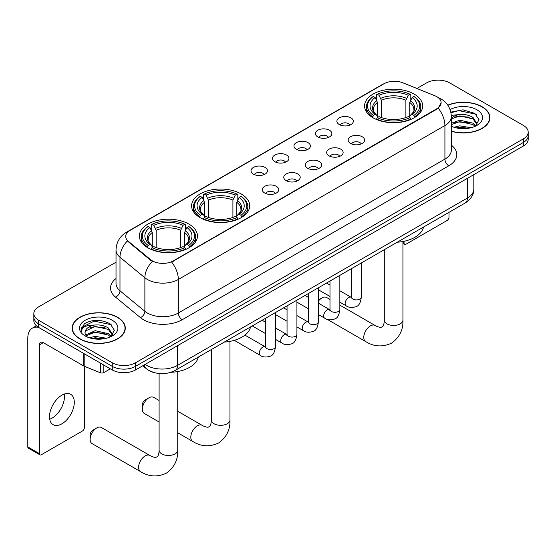 <?xml version="1.0" encoding="UTF-8"?>
<svg xmlns="http://www.w3.org/2000/svg" width="556" height="556" viewBox="0 0 556 556"><rect width="100%" height="100%" fill="white"/><g stroke="black" fill="none" stroke-linecap="round" stroke-linejoin="round"><path stroke-width="0.83" d="M241.186 193.954A29.044 16.77 0 0 0 209.536 190.319A29.044 16.77 0 0 0 191.605 205.81A29.044 16.77 0 0 0 200.111 217.66A29.044 16.77 0 0 0 231.762 221.295A29.044 16.77 0 0 0 249.693 205.81A29.044 16.77 0 0 0 241.186 193.954M188.95 224.11A29.044 16.77 0 0 0 157.299 220.475A29.044 16.77 0 0 0 139.375 235.959A29.044 16.77 0 0 0 147.882 247.816A29.044 16.77 0 0 0 179.532 251.451A29.044 16.77 0 0 0 197.456 235.959A29.044 16.77 0 0 0 188.95 224.11M414.157 94.089A29.044 16.77 0 0 0 382.507 90.454A29.044 16.77 0 0 0 364.576 105.946A29.044 16.77 0 0 0 373.083 117.802A29.044 16.77 0 0 0 404.733 121.437A29.044 16.77 0 0 0 422.664 105.946A29.044 16.77 0 0 0 414.157 94.089M339.292 124.558A8.222 4.747 180 0 1 337.666 123.217A8.222 4.747 180 0 1 340.383 117.316A8.222 4.747 180 0 1 350.919 117.844A8.222 4.747 180 0 1 352.553 123.217A8.222 4.747 180 0 1 339.292 124.558M349.919 125.051A4.934 2.849 0 0 0 348.591 123.661A4.934 2.849 0 0 0 343.733 122.939A4.934 2.849 0 0 0 340.293 125.051M317.83 136.95A8.222 4.747 180 0 1 316.197 135.608A8.222 4.747 180 0 1 318.922 129.708A8.222 4.747 180 0 1 329.451 130.236A8.222 4.747 180 0 1 331.084 135.608A8.222 4.747 180 0 1 317.83 136.95M328.45 137.443A4.934 2.849 0 0 0 327.13 136.053A4.934 2.849 0 0 0 322.271 135.33A4.934 2.849 0 0 0 318.831 137.443M296.362 149.342A8.222 4.747 180 0 1 294.729 148A8.222 4.747 180 0 1 297.453 142.1A8.222 4.747 180 0 1 307.982 142.635A8.222 4.747 180 0 1 309.616 148A8.222 4.747 180 0 1 296.362 149.342M306.981 149.835A4.934 2.849 0 0 0 305.661 148.445A4.934 2.849 0 0 0 300.803 147.729A4.934 2.849 0 0 0 297.363 149.835M274.893 161.733A8.222 4.747 180 0 1 273.267 160.392A8.222 4.747 180 0 1 275.984 154.499A8.222 4.747 180 0 1 286.521 155.027A8.222 4.747 180 0 1 288.154 160.392A8.222 4.747 180 0 1 274.893 161.733M285.52 162.227A4.934 2.849 0 0 0 284.192 160.844A4.934 2.849 0 0 0 279.334 160.121A4.934 2.849 0 0 0 275.894 162.227M253.432 174.132A8.222 4.747 180 0 1 251.798 172.791A8.222 4.747 180 0 1 254.523 166.89A8.222 4.747 180 0 1 265.052 167.419A8.222 4.747 180 0 1 266.685 172.791A8.222 4.747 180 0 1 253.432 174.132M264.051 174.619A4.934 2.849 0 0 0 262.731 173.236A4.934 2.849 0 0 0 257.873 172.513A4.934 2.849 0 0 0 254.433 174.619M350.572 143.462A8.222 4.747 180 0 1 348.939 142.114A8.222 4.747 180 0 1 351.663 136.22A8.222 4.747 180 0 1 362.192 136.748A8.222 4.747 180 0 1 363.826 142.114A8.222 4.747 180 0 1 350.572 143.462M361.192 143.948A4.934 2.849 0 0 0 359.871 142.565A4.934 2.849 0 0 0 355.013 141.843A4.934 2.849 0 0 0 351.573 143.948M329.103 155.854A8.222 4.747 180 0 1 327.47 154.512A8.222 4.747 180 0 1 330.195 148.612A8.222 4.747 180 0 1 340.731 149.14A8.222 4.747 180 0 1 342.357 154.512A8.222 4.747 180 0 1 329.103 155.854M339.73 156.347A4.934 2.849 0 0 0 338.402 154.957A4.934 2.849 0 0 0 333.544 154.234A4.934 2.849 0 0 0 330.104 156.347M307.635 168.246A8.222 4.747 180 0 1 306.008 166.904A8.222 4.747 180 0 1 308.726 161.004A8.222 4.747 180 0 1 319.262 161.532A8.222 4.747 180 0 1 320.895 166.904A8.222 4.747 180 0 1 307.635 168.246M318.261 168.739A4.934 2.849 0 0 0 316.934 167.349A4.934 2.849 0 0 0 312.076 166.633A4.934 2.849 0 0 0 308.636 168.739M286.173 180.637A8.222 4.747 180 0 1 284.54 179.296A8.222 4.747 180 0 1 287.264 173.402A8.222 4.747 180 0 1 297.794 173.931A8.222 4.747 180 0 1 299.427 179.296A8.222 4.747 180 0 1 286.173 180.637M296.793 181.131A4.934 2.849 0 0 0 295.472 179.748A4.934 2.849 0 0 0 290.614 179.025A4.934 2.849 0 0 0 287.174 181.131M264.705 193.036A8.222 4.747 180 0 1 263.071 191.688A8.222 4.747 180 0 1 265.796 185.794A8.222 4.747 180 0 1 276.332 186.323A8.222 4.747 180 0 1 277.958 191.688A8.222 4.747 180 0 1 264.705 193.036M275.324 193.523A4.934 2.849 0 0 0 274.004 192.14A4.934 2.849 0 0 0 269.146 191.417A4.934 2.849 0 0 0 265.705 193.523M434.806 95.722A14.797 8.542 180 0 1 436.787 96.681A14.797 8.542 180 0 1 441.116 102.721A14.797 8.542 180 0 1 436.787 108.761L173.298 260.882A14.797 8.542 180 0 1 150.718 259.742L128.373 241.325A14.797 8.542 180 0 1 125.698 236.425A14.797 8.542 180 0 1 130.034 230.386L383.953 83.782A14.797 8.542 180 0 1 402.898 82.823L434.806 95.722M154.026 372.569A16.437 9.494 180 0 1 147.389 369.462M451.34 131.292A26.577 15.346 0 0 0 489.905 117.601A26.577 15.346 0 0 0 482.122 106.752A26.577 15.346 0 0 0 447.782 105.153M117.504 317.261A26.577 15.346 0 0 0 88.536 313.931A26.577 15.346 0 0 0 72.134 328.109A26.577 15.346 0 0 0 79.918 338.958A26.577 15.346 0 0 0 108.879 342.287A26.577 15.346 0 0 0 125.288 328.109A26.577 15.346 0 0 0 117.504 317.261M72.405 329.493A26.577 15.346 0 0 0 72.315 329.896M441.116 102.721L438.218 108.163L436.787 109.205L171.63 262.071A19.182 11.071 60 0 1 178.337 279.453A21.92 12.656 180 0 1 147.34 279.453A21.92 12.656 180 0 1 144.88 277.764L119.985 257.233A21.92 12.656 180 0 1 116.023 249.978L116.023 283.532A21.92 12.656 0 0 0 119.985 290.795L144.88 311.318A21.92 12.656 0 0 0 147.34 313.007A21.92 12.656 0 0 0 178.337 313.007L444.918 159.099A21.92 12.656 0 0 0 451.34 150.148L451.34 116.593A21.92 12.656 180 0 1 444.918 125.538A19.182 11.071 -120 0 0 438.218 108.163M116.023 262.189L38.649 306.856A16.437 9.494 0 0 0 33.833 313.57L33.833 320.729A16.437 9.494 0 0 0 38.649 327.435L112.27 369.942L112.27 366.362A16.437 9.494 0 0 0 135.518 366.362L523.384 142.433A16.437 9.494 0 0 0 528.2 135.72A16.437 9.494 0 0 1 523.384 142.433L135.518 366.362A16.437 9.494 0 0 1 112.27 366.362L38.649 323.856L112.27 366.362L112.27 362.783A16.437 9.494 0 0 0 135.518 362.783L523.384 138.854A16.437 9.494 0 0 0 528.2 132.14A16.437 9.494 0 0 0 523.384 125.427L449.762 82.927A16.437 9.494 0 0 0 426.515 82.927L416.889 88.48M33.833 317.149A16.437 9.494 0 0 0 38.649 323.856A16.437 9.494 0 0 1 33.833 317.149M154.04 262.071L150.718 260.389L127.38 240.963A19.182 12.83 129.5 0 0 119.985 257.233L119.985 290.795A5.477 3.663 -50.5 0 1 115.495 297.085A27.397 15.818 180 0 1 116.023 278.514M33.833 313.57A16.437 9.494 0 0 0 38.649 320.277L112.27 362.783M125.107 329.896A26.577 15.346 0 0 0 125.01 329.493M489.725 119.387A26.577 15.346 0 0 0 489.627 118.984M112.27 369.942A16.437 9.494 0 0 0 135.518 369.942L523.384 146.013A16.437 9.494 0 0 0 528.2 139.299L528.2 132.14M451.34 131.119A26.306 15.186 0 0 0 489.627 117.601A26.306 15.186 0 0 0 481.927 106.863A26.306 15.186 0 0 0 447.886 105.306M453.974 127.268L459.777 125.844L471.043 127.734M456.247 127.887L459.777 127.268L468.68 128.234M451.34 123.237L459.777 120.165L473.01 123.161L475.832 125.844M451.34 124.662L459.777 121.583L473.01 124.579L475.095 126.344M451.305 115.363L459.02 114.564A13.698 7.909 0 0 0 451.34 118.24M459.02 114.564C464.274 114.015 468.937 114.988 473.01 117.476L477.027 123.786L476.93 124.829M451.34 118.977L459.777 115.905L473.01 118.894L476.978 124.495M451.34 125.962L451.924 126.504M451.34 126.247A19.182 11.071 0 0 0 476.888 125.427A19.182 11.071 0 0 0 476.888 109.768A19.182 11.071 0 0 0 450.082 109.588M475.324 126.24L479.015 119.755L474.803 113.375L462.946 109.831L450.84 112.131M450.972 112.743L458.804 110.609L475.679 114.161L476.499 114.731M454.565 117.073L458.804 116.287L469.653 117.205M454.565 122.758L458.804 121.972L469.653 122.89M456.608 127.97L458.804 127.651L468.472 128.269M402.933 242.465L404.038 243.104A2.738 1.585 120 0 0 404.608 244.355A2.738 1.585 120 0 0 405.977 244.223L447.052 220.51A2.738 1.585 120 0 0 448.991 217.153L448.991 212.357M404.038 243.104L404.038 241.283M80.113 338.847A26.306 15.186 0 0 0 108.774 342.142A26.306 15.186 0 0 0 125.01 328.109A26.306 15.186 0 0 0 117.309 317.372A26.306 15.186 0 0 0 88.64 314.077A26.306 15.186 0 0 0 72.405 328.109A26.306 15.186 0 0 0 80.113 338.847M89.356 337.777L95.166 336.359L106.425 338.25M91.629 338.402L95.166 337.777L104.062 338.743M85.659 334.997L95.166 330.674L108.392 333.669L111.214 336.359M86.138 335.775L95.166 332.092L108.392 335.087L110.477 336.853M110.707 336.748L114.397 330.264L110.192 323.884C101.178 319.227 92.581 319.179 84.401 323.724L81.239 329.506L81.544 331.369C81.718 327.199 86.006 325.1 94.402 325.072A13.698 7.909 0 0 0 85.012 332.585A13.698 7.909 0 0 0 85.673 335.018L87.313 337.012M94.402 325.072C99.656 324.523 104.319 325.496 108.392 327.984L112.409 334.295L112.312 335.337M85.012 332.738L85.478 331.056L95.166 326.414L108.392 329.409L112.361 335.004M112.27 320.277A19.182 11.071 0 0 0 85.144 320.277A19.182 11.071 0 0 0 85.144 335.942A19.182 11.071 0 0 0 112.27 335.942A19.182 11.071 0 0 0 112.27 320.277M81.245 329.638L81.836 327.296L94.186 321.118L111.061 324.676L111.881 325.239M89.954 327.581L94.186 326.796L105.035 327.713M89.954 333.266L94.186 332.481L105.035 333.398M91.99 338.479L94.186 338.159L103.854 338.778M329.986 299.427L326.594 297.474A9.313 5.379 120 0 0 321.938 297.933L318.38 299.983L321.938 297.933A9.313 5.379 120 0 0 318.38 301.185M372.562 117.49L373.34 115.412A26.083 15.061 0 0 1 373.34 96.473L375.133 97.508A23.56 13.601 0 0 0 375.133 114.376L376.905 115.384L377.475 117.504M377.475 116.635L377.475 102.471L375.133 97.508M376.433 99.753L376.433 94.68L377.211 94.235A26.083 15.061 0 0 1 410.022 94.235L408.229 95.271A23.56 13.601 0 0 0 379.004 95.271L381.353 100.233L381.353 117.559M405.887 117.559L405.887 100.233L408.229 95.271M397.241 242.235A30.142 17.403 0 0 0 423.54 227.05M376.433 118.998A27.181 15.693 0 0 0 410.801 118.998L410.022 117.65A26.083 15.061 0 0 1 377.211 117.65L376.433 119.464M410.801 119.464L410.801 118.998M373.34 96.473L372.562 96.918A27.181 15.693 0 0 0 366.439 106.835A27.181 15.693 0 0 0 372.562 116.76M410.022 94.235L410.801 94.68L410.801 99.753M377.211 117.65L379.004 116.614A23.56 13.601 0 0 0 408.229 116.614L410.022 117.65M375.133 114.376L373.34 115.412M379.004 95.271L377.211 94.235M376.905 100.56A21.079 12.169 0 0 0 376.905 115.384L377.003 115.453C374.007 112.555 372.791 110.588 373.34 109.553A20.273 11.704 0 0 1 377.475 102.471M414.679 116.76A27.181 15.693 0 0 0 420.795 106.835A27.181 15.693 0 0 0 414.679 96.918L413.9 96.473A26.083 15.061 0 0 1 413.9 115.412L414.679 117.49M413.9 115.412L412.107 114.376A23.56 13.601 0 0 0 412.107 97.508L413.9 96.473M412.107 97.508L409.758 102.471L409.758 116.635L410.335 115.384L412.107 114.376M409.758 102.471A20.273 11.704 0 0 1 413.893 109.553C414.442 110.595 413.226 112.562 410.231 115.453L410.335 115.384A21.079 12.169 0 0 0 410.335 100.56M409.758 117.504L409.758 116.635M142.378 409.209L142.378 404.733A3.836 2.217 -60 0 1 145.088 400.035L148.966 397.797A9.313 5.379 120 0 0 142.378 409.209A9.313 5.379 120 0 0 144.31 413.469L159.099 422.011M199.59 217.354L200.368 215.276A26.083 15.061 0 0 1 200.368 196.337L202.162 197.373A23.56 13.601 0 0 0 202.162 214.241L203.934 215.248L204.504 217.361M204.504 216.499L204.504 202.335L202.162 197.373M203.461 199.618L203.461 194.544L204.247 194.1A26.083 15.061 0 0 1 237.051 194.1L235.257 195.135A23.56 13.601 0 0 0 206.04 195.135L208.382 200.097L208.382 217.424M232.915 217.424L232.915 200.097L235.257 195.135M224.27 342.093A30.142 17.403 0 0 0 250.568 326.914M203.461 218.862A27.181 15.693 0 0 0 237.829 218.862L237.051 217.514A26.083 15.061 0 0 1 204.247 217.514L203.461 219.328M237.829 219.328L237.829 218.862M200.368 196.337L199.59 196.782A27.181 15.693 0 0 0 193.467 206.7A27.181 15.693 0 0 0 199.59 216.625M237.051 194.1L237.829 194.544L237.829 199.618M204.247 217.514L206.04 216.479A23.56 13.601 0 0 0 235.257 216.479L237.051 217.514M202.162 214.241L200.368 215.276M206.04 195.135L204.247 194.1M203.934 200.424A21.079 12.169 0 0 0 203.934 215.248L204.031 215.318C201.036 212.42 199.819 210.453 200.375 209.417A20.273 11.704 0 0 1 204.504 202.335M241.707 216.625A27.181 15.693 0 0 0 247.83 206.7A27.181 15.693 0 0 0 241.707 196.782L240.929 196.337A26.083 15.061 0 0 1 240.929 215.276L241.707 217.354M240.929 215.276L239.136 214.241A23.56 13.601 0 0 0 239.136 197.373L240.929 196.337M239.136 197.373L236.793 202.335L236.793 216.499L237.363 215.248L239.136 214.241M236.793 202.335A20.273 11.704 0 0 1 240.922 209.417C241.478 210.46 240.255 212.427 237.266 215.318L237.363 215.248A21.079 12.169 0 0 0 237.363 200.424M236.793 217.361L236.793 216.499M159.099 400.501L153.623 397.338A9.313 5.379 120 0 0 148.966 397.797L145.088 400.035M90.148 439.365L90.148 434.889A3.836 2.217 -60 0 1 92.859 430.191L96.73 427.953A9.313 5.379 120 0 0 90.148 439.365A9.313 5.379 120 0 0 92.074 443.625L140.508 471.592A9.313 5.379 -60 0 1 139.083 464.128A9.313 5.379 -60 0 1 145.165 455.92A9.313 5.379 -60 0 1 149.828 455.454C150.342 455.92 153.915 457.539 155.972 457.359L157.675 456.372C158.856 454.683 159.238 450.784 159.099 450.103A9.313 5.379 180 0 0 161.831 453.904A9.313 5.379 180 0 0 175.001 453.904A9.313 5.379 180 0 0 177.732 450.103C178.129 459.742 174.306 467.45 166.265 473.219C157.251 477.298 148.667 476.756 140.508 471.592M147.361 247.51L148.139 245.432A26.083 15.061 0 0 1 148.139 226.494L149.932 227.529A23.56 13.601 0 0 0 149.932 244.397L151.698 245.404L152.274 247.517M152.274 246.655L152.274 232.491L149.932 227.529M151.232 229.774L151.232 224.7L152.01 224.256A26.083 15.061 0 0 1 184.821 224.256L183.028 225.291A23.56 13.601 0 0 0 153.803 225.291L156.146 230.254L156.146 247.58M180.686 247.58L180.686 230.254L183.028 225.291M170.907 372.318A30.142 17.403 0 0 0 198.339 357.07M151.232 249.018A27.181 15.693 0 0 0 185.6 249.018L184.821 247.67A26.083 15.061 0 0 1 152.01 247.67L151.232 249.484M185.6 249.484L185.6 249.018M148.139 226.494L147.361 226.938A27.181 15.693 0 0 0 141.238 236.856A27.181 15.693 0 0 0 147.361 246.781M184.821 224.256L185.6 224.7L185.6 229.774M152.01 247.67L153.803 246.635A23.56 13.601 0 0 0 183.028 246.635L184.821 247.67M149.932 244.397L148.139 245.432M153.803 225.291L152.01 224.256M151.698 230.58A21.079 12.169 0 0 0 151.698 245.404L151.802 245.474C148.806 242.576 147.583 240.609 148.139 239.573A20.273 11.704 0 0 1 152.274 232.491M189.478 246.781A27.181 15.693 0 0 0 195.594 236.856A27.181 15.693 0 0 0 189.478 226.938L188.692 226.494A26.083 15.061 0 0 1 188.692 245.432L189.478 247.51M188.692 245.432L186.899 244.397A23.56 13.601 0 0 0 186.899 227.529L188.692 226.494M186.899 227.529L184.557 232.491L184.557 246.655L185.134 245.404L186.899 244.397M184.557 232.491A20.273 11.704 0 0 1 188.692 239.573C189.242 240.616 188.025 242.583 185.03 245.474L185.134 245.404A21.079 12.169 0 0 0 185.134 230.58M184.557 247.517L184.557 246.655M149.828 455.454L101.394 427.494A9.313 5.379 120 0 0 96.73 427.953L92.859 430.191M64.239 394.086A17.535 10.126 -60 0 1 52.062 418.133A17.535 10.126 -60 0 1 49.72 419.231M61.897 423.811A17.535 10.126 120 0 0 73.35 408.361A17.535 10.126 120 0 0 70.668 394.308A17.535 10.126 120 0 0 61.897 395.177A17.535 10.126 120 0 0 50.443 410.634A17.535 10.126 120 0 0 53.133 424.68A17.535 10.126 120 0 0 61.897 423.811M103.84 365.077L103.84 372.569L110.331 368.823M38.461 327.331A21.92 12.656 -120 0 0 32.338 328.144A21.92 12.656 -120 0 0 27.8 338.173L27.8 446.899L39.427 453.613L39.427 344.887A5.477 3.162 60 0 1 40.56 342.378A5.477 3.162 60 0 1 43.298 342.649L83.817 366.043L83.817 353.512M39.427 453.613A2.738 1.585 120 0 0 39.99 454.864L28.37 448.157A2.738 1.585 -60 0 1 27.8 446.899M39.99 454.864A2.738 1.585 120 0 0 41.359 454.732L82.434 431.018A2.738 1.585 120 0 0 84.373 427.661L84.373 366.3M103.84 372.569A2.738 1.585 180 0 1 100.33 372.749L84.178 366.216A2.738 1.585 180 0 1 83.817 366.043M128.373 241.325L128.373 241.971M150.718 259.742L150.718 260.389M173.298 260.882L173.298 261.327M436.787 108.761L436.787 109.205M182.208 319.721A5.477 3.162 60 0 1 178.337 313.007L178.337 279.453L444.918 125.538L444.918 159.099A5.477 3.162 60 0 0 448.796 165.806L182.208 319.721A27.397 15.818 180 0 1 143.462 319.721A27.397 15.818 180 0 1 140.39 317.608L115.495 297.085M451.34 116.593C450.972 108.712 447.504 102.804 440.95 98.864L438.184 97.515A19.182 8.979 112 0 0 437.919 97.418M128.401 231.505A19.182 11.071 -120 0 0 126.414 232.248C119.86 236.189 116.392 242.096 116.023 249.978M126.414 232.248L382.34 84.491A19.182 11.071 60 0 1 383.793 83.873M152.351 261.41A19.182 12.83 129.5 0 0 144.88 277.764L144.88 311.318A5.477 3.663 -50.5 0 1 140.39 317.608M451.34 145.13A27.397 15.818 180 0 1 448.796 165.806M135.518 362.783L135.518 369.942M523.384 138.854L523.384 146.013M38.649 320.277L38.649 327.435M145.088 364.416A21.92 12.656 0 0 0 146.562 365.355A21.92 12.656 0 0 0 177.559 365.355L467.394 198.026A21.92 12.656 0 0 0 473.816 189.075C473.976 194.517 471.078 199.166 465.122 203.037L175.293 370.372A10.96 6.324 60 0 0 177.559 365.355L177.559 345.672M467.394 178.337L467.394 198.026A10.96 6.324 60 0 1 465.122 203.037M144.199 364.931A10.96 7.332 129.5 0 0 146.11 368.496L142.781 365.751M402.933 241.506L402.933 320.082A9.313 5.379 180 0 1 400.209 323.884A9.313 5.379 180 0 1 387.032 323.884A9.313 5.379 180 0 1 384.3 320.082C384.446 320.763 384.057 324.662 382.875 326.351L381.173 327.338C379.116 327.519 375.543 325.899 375.029 325.434L339.848 305.126M402.933 320.082C403.329 329.722 399.507 337.429 391.466 343.198C382.452 347.278 373.868 346.735 365.709 341.572A9.313 5.379 -60 0 1 364.284 334.107A9.313 5.379 -60 0 1 370.372 325.899A9.313 5.379 -60 0 1 375.029 325.434M405.887 100.233A20.273 11.704 0 0 0 381.353 100.233M406.457 98.322A21.079 12.169 0 0 0 380.777 98.322M229.962 341.37L229.962 419.947A9.313 5.379 180 0 1 227.237 423.748A9.313 5.379 180 0 1 214.06 423.748A9.313 5.379 180 0 1 211.336 419.947C211.475 420.628 211.092 424.527 209.911 426.216L208.201 427.203C206.151 427.383 202.579 425.764 202.057 425.298L177.732 411.252M229.962 419.947C230.365 429.586 226.542 437.294 218.494 443.062C209.48 447.142 200.897 446.6 192.744 441.436A9.313 5.379 -60 0 1 191.313 433.972A9.313 5.379 -60 0 1 197.401 425.764A9.313 5.379 -60 0 1 202.057 425.298M232.915 200.097A20.273 11.704 0 0 0 208.382 200.097M233.485 198.186A21.079 12.169 0 0 0 207.805 198.186M180.686 230.254A20.273 11.704 0 0 0 156.146 230.254M181.256 228.342A21.079 12.169 0 0 0 155.576 228.342M361.317 262.974L361.317 297.057A4.934 2.849 180 0 1 359.642 299.197A4.934 2.849 180 0 1 352.893 299.072A4.934 2.849 180 0 1 351.448 297.057L351.295 298.127L351.733 297.759M361.317 297.057C360.635 302.784 358.863 305.988 355.993 306.655C351.92 307.92 348.647 307.635 346.166 305.807A4.934 2.849 -60 0 1 345.408 301.852A4.934 2.849 -60 0 1 348.633 297.509A4.934 2.849 -60 0 1 348.848 297.39A4.934 2.849 -60 0 1 351.1 297.265L351.434 297.439M339.848 275.366L339.848 309.456A4.934 2.849 180 0 1 338.18 311.589A4.934 2.849 180 0 1 331.432 311.464A4.934 2.849 180 0 1 329.986 309.456L329.826 310.519L330.264 310.151M339.848 309.456C339.174 315.183 337.395 318.38 334.524 319.047C330.452 320.312 327.178 320.027 324.697 318.199A4.934 2.849 -60 0 1 323.946 314.244A4.934 2.849 -60 0 1 327.164 309.9A4.934 2.849 -60 0 1 327.387 309.782A4.934 2.849 -60 0 1 329.632 309.657L329.972 309.831M318.38 287.765L318.38 321.848A4.934 2.849 180 0 1 316.711 323.981A4.934 2.849 180 0 1 309.963 323.863A4.934 2.849 180 0 1 308.517 321.848L308.358 322.911L308.802 322.549M318.38 321.848C317.705 327.574 315.933 330.771 313.063 331.445C308.99 332.703 305.71 332.418 303.235 330.591A4.934 2.849 -60 0 1 302.478 326.643A4.934 2.849 -60 0 1 305.703 322.292A4.934 2.849 -60 0 1 305.918 322.174A4.934 2.849 -60 0 1 308.163 322.049L308.504 322.23M296.918 300.157L296.918 334.239A4.934 2.849 180 0 1 295.243 336.373A4.934 2.849 180 0 1 288.495 336.255A4.934 2.849 180 0 1 287.049 334.239L286.896 335.303L287.334 334.941M296.918 334.239C296.237 339.966 294.465 343.163 291.594 343.837C287.521 345.095 284.248 344.81 281.767 342.982A4.934 2.849 -60 0 1 281.009 339.035A4.934 2.849 -60 0 1 284.234 334.691A4.934 2.849 -60 0 1 284.45 334.566A4.934 2.849 -60 0 1 286.701 334.441L287.035 334.622M275.449 312.548L275.449 346.631A4.934 2.849 180 0 1 273.781 348.772A4.934 2.849 180 0 1 267.026 348.647A4.934 2.849 180 0 1 265.587 346.631L265.427 347.702L265.865 347.333M275.449 346.631C274.775 352.358 272.996 355.562 270.126 356.229C266.053 357.494 262.779 357.209 260.298 355.381A4.934 2.849 -60 0 1 259.548 351.427A4.934 2.849 -60 0 1 262.766 347.083A4.934 2.849 -60 0 1 262.988 346.965A4.934 2.849 -60 0 1 265.233 346.84L265.573 347.013M39.427 344.887L43.298 342.649M84.178 353.727L84.178 366.216M100.33 372.749L100.33 363.054M382.34 84.491L385.857 82.858M175.293 370.372C166.473 374.807 157.654 374.807 148.834 370.372L146.11 368.496M473.816 189.075L473.816 174.633M489.627 119.797L489.627 117.601M404.608 244.355L402.933 243.389M125.01 330.306L125.01 328.109M72.405 330.306L72.405 328.109M365.709 341.572L327.199 319.332M366.439 111.853L366.439 106.835M420.795 111.853L420.795 106.835M384.3 249.7L384.3 320.082M192.744 441.436L177.732 432.77M193.467 211.718L193.467 206.7M247.83 211.718L247.83 206.7M211.336 349.564L211.336 419.947M177.732 371.526L177.732 450.103M141.238 241.874L141.238 236.856M195.594 241.874L195.594 236.856M159.099 373.549L159.099 450.103M346.166 305.807L339.848 302.158M329.986 296.459L318.38 289.766M351.448 268.666L351.448 297.057M351.1 297.265L339.848 290.767M329.986 285.075L326.511 283.067M324.697 318.199L318.38 314.55M308.517 308.858L296.918 302.158M329.986 281.065L329.986 309.456M329.632 309.657L318.38 303.159M308.517 297.467L305.042 295.458M303.235 330.591L296.918 326.942M287.049 321.25L275.449 314.55M308.517 293.457L308.517 321.848M308.163 322.049L296.918 315.558M287.049 309.859L283.581 307.857M281.767 342.982L275.449 339.341M265.587 333.642L252.25 325.941M287.049 305.849L287.049 334.239M286.701 334.441L275.449 327.95M265.587 322.251L262.112 320.249M260.298 355.381L234.264 340.348M265.587 318.24L265.587 346.631M265.233 346.84L244.939 335.122M32.338 328.144L36.383 325.809"/></g></svg>
